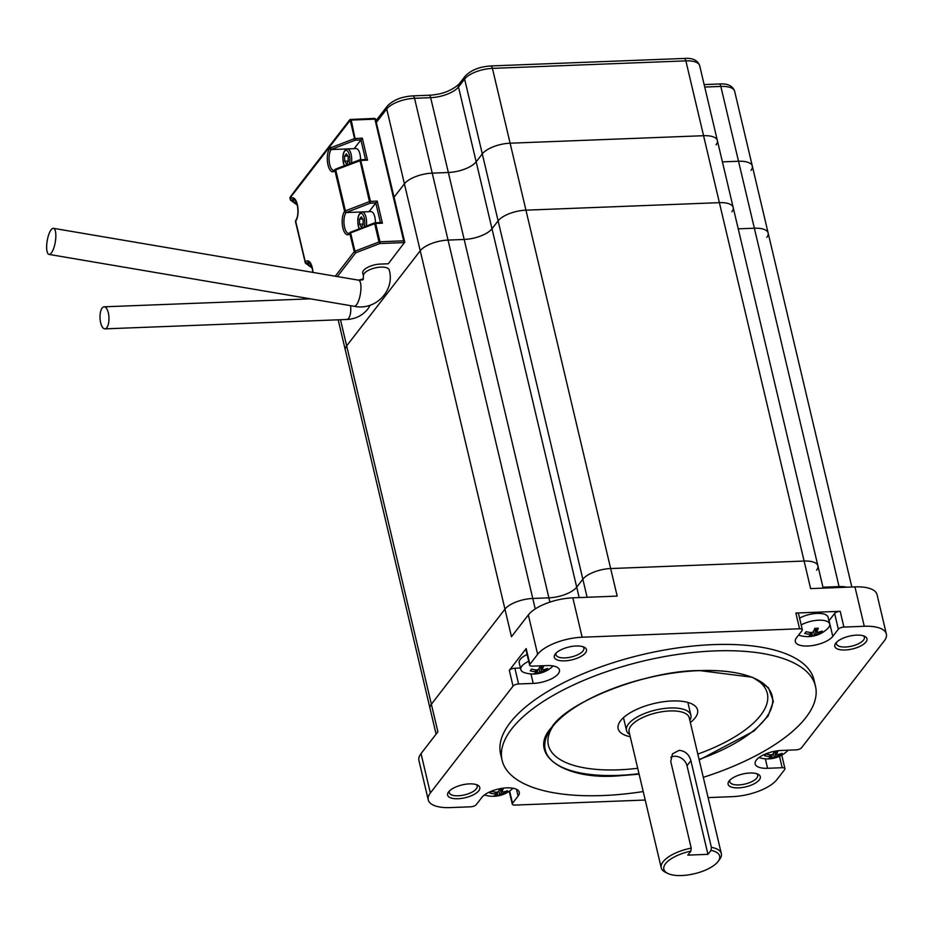 <?xml version="1.0" encoding="UTF-8"?>
<svg xmlns="http://www.w3.org/2000/svg" width="933" height="933" viewBox="0 0 933 933"><rect width="100%" height="100%" fill="white"/><g stroke="black" fill="none" stroke-linecap="round" stroke-linejoin="round"><path stroke-width="1.4" d="M731.88 211.779A22.054 8.782 166.7 0 0 733.186 207.488A22.054 8.782 166.7 0 0 719.39 202.659L804.106 561.048A22.054 8.782 -13.3 0 1 817.914 565.876A22.054 8.782 166.7 0 0 804.106 561.048L610.66 568.547L525.944 210.158A22.054 8.782 166.7 0 0 498.117 220.841L582.845 579.23A22.054 8.782 -13.3 0 1 610.66 568.547A22.054 8.782 166.7 0 0 582.845 579.23L576.711 587.149A22.054 8.782 -13.3 0 1 548.896 597.843L532.778 598.461A22.054 8.782 166.7 0 0 504.951 609.156L431.373 704.24A22.054 8.782 166.7 0 0 430.066 708.544A22.054 8.782 -13.3 0 1 431.373 704.24L346.656 345.863L420.235 250.767L504.951 609.156A22.054 8.782 -13.3 0 1 532.778 598.461L448.05 240.084L464.179 239.454A22.054 8.782 166.7 0 0 491.994 228.772L498.117 220.841L491.994 228.772L476.168 161.817L482.291 153.887A22.054 8.782 -13.3 0 1 510.106 143.204L703.564 135.705A22.054 8.782 -13.3 0 1 717.36 140.533A22.054 8.782 -13.3 0 1 716.054 144.837M587.102 597.272L582.845 579.23L576.711 587.149A22.054 8.782 -13.3 0 1 548.896 597.843L464.179 239.454L448.05 240.084L432.224 173.13A22.054 8.782 -13.3 0 0 404.409 183.813A22.054 8.782 -13.3 0 1 432.224 173.13L448.353 172.5L430.661 97.673L414.544 98.303A22.054 8.782 166.7 0 0 386.729 108.986L404.409 183.813L394.099 197.143L404.409 183.813L420.235 250.767A22.054 8.782 166.7 0 1 448.05 240.084A22.054 8.782 166.7 0 0 420.235 250.767L346.656 345.863A22.054 8.782 166.7 0 0 345.35 350.155L338.178 319.821M766.844 237.332A22.054 8.782 166.7 0 0 768.151 233.04A22.054 8.782 166.7 0 0 754.354 228.212L839.07 586.589L822.953 587.219L839.07 586.589A22.054 8.782 -13.3 0 1 846.931 587.207A22.054 8.782 166.7 0 0 839.07 586.589L839.292 587.498M738.236 228.83L754.354 228.212L738.236 228.83M376.407 122.316L386.729 108.986A4.408 3.627 37.7 0 1 387.265 106.129C393.073 100.053 401.598 96.635 412.829 95.877A4.408 1.784 87.8 0 1 414.544 98.303L432.224 173.13L448.353 172.5A22.054 8.782 166.7 0 0 476.168 161.817L482.291 153.887A22.054 8.782 -13.3 0 1 510.106 143.204L703.564 135.705L719.39 202.659L525.944 210.158L719.39 202.659A22.054 8.782 166.7 0 1 733.186 207.488L699.68 65.707A22.054 8.782 166.7 0 0 685.872 60.878L703.564 135.705A22.054 8.782 -13.3 0 1 717.36 140.533M851.829 587.009L768.151 233.04A22.054 8.782 166.7 0 0 754.354 228.212L738.528 161.257A22.054 8.782 -13.3 0 1 752.325 166.086L734.644 91.259A22.054 8.782 166.7 0 0 720.836 86.431L738.528 161.257L722.41 161.876L738.528 161.257A22.054 8.782 -13.3 0 1 752.325 166.086A22.054 8.782 -13.3 0 1 751.018 170.377M823.174 588.128L817.914 565.876A22.054 8.782 -13.3 0 1 816.597 570.168M340.487 319.727L346.656 345.863A22.054 8.782 166.7 0 0 345.35 350.155L436.108 734.119M699.68 65.707C697.744 60.178 692.578 57.764 684.169 58.452A4.408 1.784 -92.2 0 1 685.872 60.878L492.426 68.377A22.054 8.782 166.7 0 0 464.611 79.06L458.476 86.991L476.168 161.817A22.054 8.782 166.7 0 1 448.353 172.5L464.179 239.454A22.054 8.782 166.7 0 0 491.994 228.772L579.171 597.587M684.169 58.452L490.723 65.951A4.408 1.784 -92.2 0 1 492.426 68.377L525.944 210.158A22.054 8.782 166.7 0 0 498.117 220.841L464.611 79.06A4.408 3.627 37.7 0 1 465.147 76.203L459.013 84.133A4.408 3.627 37.7 0 0 458.476 86.991A22.054 8.782 -13.3 0 1 430.661 97.673A4.408 1.784 87.8 0 0 428.958 95.248L412.829 95.877M639.093 774.157L618.031 775.894C563.042 780.233 526.783 753.736 551.648 727.39C567.287 701.394 648.05 670.361 699.528 670.57L752.546 677.276L768.43 687.691L773.399 701.371L768.081 716.066L754.039 731.017L699.19 759.952M802.333 629.752A4.408 1.761 166.7 0 1 802.065 630.603L796.514 637.787A19.85 7.896 166.7 0 0 795.324 641.659A19.85 7.896 166.7 0 0 807.745 646.009A19.85 7.896 166.7 0 0 832.784 636.388L838.347 629.204L834.615 613.447A4.408 1.761 -13.3 0 1 840.178 611.313L795.849 613.028A4.408 1.761 -13.3 0 1 798.613 613.996L802.333 629.752A4.408 1.761 166.7 0 0 799.569 628.784L582.145 637.216A35.291 14.042 166.7 0 0 537.641 654.313L529.897 664.319A4.408 1.761 166.7 0 0 529.641 665.182A4.408 1.761 166.7 0 0 532.393 666.15L547.006 665.579A19.85 7.896 166.7 0 1 559.427 669.929A19.85 7.896 166.7 0 1 533.209 683.411L518.596 683.971A4.408 1.761 166.7 0 0 513.033 686.117L430.346 792.992A35.291 14.042 166.7 0 0 428.235 799.861A35.291 14.042 166.7 0 0 450.324 807.593L470.687 806.8A4.408 1.761 166.7 0 0 476.25 804.666L481.801 797.482A19.85 7.896 166.7 0 1 502.549 788.257A19.85 7.896 166.7 0 1 519.261 792.21A19.85 7.896 166.7 0 1 518.083 796.071L512.52 803.255A4.408 1.761 166.7 0 0 512.264 804.118A4.408 1.761 166.7 0 0 515.016 805.086L645.204 800.036M828.924 620.795A19.85 7.896 166.7 0 0 829.064 620.632L834.615 613.447M643.199 791.546A161.012 64.085 -13.3 0 1 602.835 795.546A161.012 64.085 -13.3 0 1 502.094 760.278A161.012 64.085 -13.3 0 1 714.736 650.919A161.012 64.085 -13.3 0 1 815.477 686.198A161.012 64.085 -13.3 0 1 703.307 777.341M815.477 686.198L813.984 679.889A161.012 64.085 166.7 0 0 713.244 644.621A161.012 64.085 166.7 0 0 500.601 753.969L502.094 760.278M690.35 722.527A40.807 16.246 166.7 0 0 697.569 709.908A40.807 16.246 166.7 0 0 672.028 700.975A40.807 16.246 166.7 0 0 618.147 728.685A40.807 16.246 166.7 0 0 630.241 736.732M756.71 773.702A14.333 5.703 -13.3 0 1 757.689 775.171A14.333 5.703 -13.3 0 1 738.761 784.91A14.333 5.703 -13.3 0 1 729.781 781.772A14.333 5.703 -13.3 0 1 730.003 780.011M564.64 660.856A16.537 6.589 -13.3 0 1 555.228 654.08A16.537 6.589 -13.3 0 1 576.139 645.998A16.537 6.589 -13.3 0 1 584.233 647.222A16.537 6.589 -13.3 0 1 582.798 655.293A16.537 6.589 -13.3 0 1 564.64 660.856M556.185 653.007A14.333 5.703 166.7 0 0 555.975 654.756A14.333 5.703 166.7 0 0 564.943 657.893A14.333 5.703 166.7 0 0 583.871 648.155A14.333 5.703 166.7 0 0 582.892 646.686M845.146 649.986A16.537 6.589 -13.3 0 1 835.735 643.199A16.537 6.589 -13.3 0 1 856.646 635.128A16.537 6.589 -13.3 0 1 864.739 636.341A16.537 6.589 -13.3 0 1 863.305 644.423A16.537 6.589 -13.3 0 1 845.146 649.986M836.691 642.126A14.333 5.703 166.7 0 0 836.481 643.887A14.333 5.703 166.7 0 0 845.45 647.024A14.333 5.703 166.7 0 0 864.378 637.286A14.333 5.703 166.7 0 0 863.398 635.816M738.458 787.872A16.537 6.589 -13.3 0 1 729.046 781.084A16.537 6.589 -13.3 0 1 749.957 773.014A16.537 6.589 -13.3 0 1 758.051 774.227A16.537 6.589 -13.3 0 1 756.616 782.309A16.537 6.589 -13.3 0 1 738.458 787.872M457.951 798.741A16.537 6.589 -13.3 0 1 448.54 791.965A16.537 6.589 -13.3 0 1 469.451 783.883A16.537 6.589 -13.3 0 1 477.544 785.108A16.537 6.589 -13.3 0 1 476.11 793.178A16.537 6.589 -13.3 0 1 457.951 798.741M449.496 790.892A14.333 5.703 166.7 0 0 449.274 792.642A14.333 5.703 166.7 0 0 458.255 795.779A14.333 5.703 166.7 0 0 477.183 786.041A14.333 5.703 166.7 0 0 476.203 784.571M553.374 725.629A112.485 44.772 166.7 0 0 618.766 769.818A112.485 44.772 166.7 0 0 637.705 768.291M582.145 637.216L572.839 597.831A35.291 14.042 -13.3 0 0 528.335 614.929L511.471 636.714L504.951 609.156L431.373 704.24L437.892 731.81L421.028 753.607A35.291 14.042 166.7 0 0 418.929 760.477L428.235 799.861M549.91 602.123L548.896 597.843L532.778 598.461L535.239 608.922M765.34 758.809L767.579 768.291A19.85 7.896 166.7 0 1 755.159 763.94A19.85 7.896 166.7 0 1 781.376 750.459L795.989 749.887A4.408 1.761 166.7 0 0 801.552 747.753L884.251 640.878A35.291 14.042 166.7 0 0 886.35 634.008L877.043 594.624A35.291 14.042 -13.3 0 0 854.955 586.892L810.625 588.606L804.106 561.048L610.66 568.547L617.18 596.105L572.839 597.831M708.089 797.598L732.44 796.654A35.291 14.042 -13.3 0 0 776.944 779.556L784.688 769.55A4.408 1.761 166.7 0 0 784.956 768.687A4.408 1.761 166.7 0 0 782.192 767.719L779.498 756.313M529.641 665.182L525.909 649.426A4.408 1.761 -13.3 0 1 526.177 648.563L509.313 670.361A4.408 1.761 -13.3 0 1 514.876 668.226L520.451 668.005M886.35 634.008A35.291 14.042 166.7 0 0 864.273 626.276L843.91 627.069A4.408 1.761 166.7 0 0 838.347 629.204M767.579 768.291L782.192 767.719M697.814 754.086A112.485 44.772 166.7 0 0 754.109 678.174M667.736 873.416L665.427 872.273A30.882 12.292 -13.3 0 1 661.229 867.783L629.11 731.915A30.882 12.292 -13.3 0 1 669.882 710.946A30.882 12.292 -13.3 0 1 689.207 717.71L721.326 853.578A30.882 12.292 -13.3 0 1 719.576 859.468L718.025 861.521A28.678 11.418 -13.3 0 1 694.362 873.755A28.678 11.418 -13.3 0 1 667.736 873.416A28.678 11.418 -13.3 0 1 690.863 851.153L687.796 855.118L707.949 854.336L711.016 850.371A28.678 11.418 -13.3 0 1 718.025 861.521M629.728 734.539A33.087 13.167 -13.3 0 1 626.498 730.446A33.087 13.167 -13.3 0 1 670.186 707.984A33.087 13.167 -13.3 0 1 690.886 715.226A33.087 13.167 -13.3 0 1 689.825 720.334M661.229 867.783A30.882 12.292 -13.3 0 1 691.225 848.12L670.745 761.48L672.46 753.864L679.201 750.319C685.23 750.96 689.125 754.412 690.898 760.698L711.378 847.339A30.882 12.292 -13.3 0 1 721.326 853.578M690.898 760.698L687.003 765.725L707.949 854.336M687.003 765.725A11.033 9.073 37.7 0 0 670.804 757.223M691.225 848.12L690.863 851.153M711.378 847.339L711.016 850.371M55.852 235.431A13.237 4.094 -80.4 0 0 53.461 228.328A13.237 4.094 -80.4 0 0 51.152 229.74A13.237 4.094 -80.4 0 0 46.65 247.315A13.237 4.094 -80.4 0 0 49.029 254.417A13.237 4.094 -80.4 0 0 53.636 248.481A13.237 4.094 -80.4 0 0 55.852 235.431M100.659 322.795A11.033 4.467 -92.2 0 0 104.916 328.859A11.033 4.467 -92.2 0 0 108.321 312.882A11.033 4.467 -92.2 0 0 104.064 306.817A11.033 4.467 -92.2 0 0 100.659 322.795M363.462 276.086L363.17 279.224C363.637 279.807 362.109 280.122 358.575 280.168A13.237 4.094 -80.4 0 1 360.954 287.271A13.237 4.094 -80.4 0 1 358.75 300.333A13.237 4.094 -80.4 0 1 354.143 306.269C375.276 311.039 395.23 290.723 389.224 269.999A13.237 5.271 166.7 0 0 380.944 267.106A13.237 5.271 166.7 0 0 364.255 273.509A13.237 5.271 166.7 0 0 363.462 276.086L362.75 273.077A13.237 5.271 -13.3 0 1 380.232 264.086L388.291 263.771L404.747 242.195L375.649 119.704M358.47 280.157A11.033 4.385 -13.3 0 1 360.931 279.55A13.237 5.271 166.7 0 1 363.392 278.839M335.682 169.141A1.318 1.085 37.7 0 0 335.029 170.319L335.763 169.036L359.823 159.8A1.318 1.318 0 0 1 360.255 159.706L360.756 160.441L335.717 169.888L345.397 210.846L369.456 201.61L359.823 159.8L365.911 159.496L367.509 160.173L360.756 160.441L370.448 201.4L377.2 201.131L369.06 211.674L346.085 212.561A11.033 4.467 -92.2 0 0 344.58 227.36A11.033 4.467 -92.2 0 0 348.849 233.437L349.98 232.632A1.318 1.085 37.7 0 0 349.817 233.483A12.351 5.003 87.8 0 1 342.912 228.002A12.351 5.003 87.8 0 1 344.604 211.429L334.924 170.471A12.351 5.003 87.8 0 1 328.019 164.989A12.351 5.003 87.8 0 1 329.711 148.417L329.512 146.982L290.046 198.006L290.466 199.137A12.351 5.003 87.8 0 1 297.359 204.619A12.351 5.003 87.8 0 1 295.679 221.191L305.359 262.15A12.351 5.003 87.8 0 1 312.252 267.631A12.351 5.003 87.8 0 1 312.94 272.413M365.538 159.508L360.908 139.95L354.167 148.662L331.192 149.548A11.033 4.467 -92.2 0 0 329.687 164.348A11.033 4.467 -92.2 0 0 333.944 170.424L335.075 169.619A1.318 1.085 37.7 0 0 334.924 170.471M337.349 276.565L355.753 252.785L379.801 243.536L404.689 242.58L403.662 240.842L374.903 119.156L351.216 120.077L355.368 140.16L360.908 139.95L362.296 138.119L367.509 160.173M289.976 198.111A1.318 1.248 36.5 0 1 290.198 197.155L329.676 146.131L330.504 147.834L354.552 138.597L350.225 120.275L329.512 146.982A1.318 1.085 -142.3 0 1 329.676 146.131L349.7 119.867L351.216 120.077L350.703 119.342A1.318 1.318 0 0 0 349.712 119.856A1.318 1.085 -142.3 0 1 350.481 119.482L374.39 118.421L375.731 119.447A1.318 1.318 0 0 0 374.39 118.421L374.156 118.561M377.2 201.131L382.413 223.185L380.804 222.509L374.716 222.812L374.669 223.663L350.61 232.9L354.937 251.21L378.996 241.974L374.669 223.663L375.661 223.453L379.988 241.764L403.662 240.842M296.951 188.046A1.318 1.248 36.5 0 1 296.974 188.011L290.198 197.155A1.318 1.085 -142.3 0 0 290.046 198.006L290.35 199.289A1.318 1.085 37.7 0 0 291.831 200.42L297.137 204.292M366.354 226.019A9.925 4.024 87.8 0 0 366.016 217.401A9.925 4.024 87.8 0 0 362.191 211.943L371.007 211.604A9.925 4.024 87.8 0 1 374.833 217.062A9.925 4.024 87.8 0 1 375.416 222.719M363.124 224.701L361.363 226.999L359.543 224.2L359.497 219.115L361.269 216.829L363.089 219.628L363.124 224.701M362.669 218.998L359.497 219.115M363.124 224.06L359.543 224.2M351.461 163.007A9.925 4.024 87.8 0 0 351.123 154.388A9.925 4.024 87.8 0 0 347.298 148.93L356.114 148.592A9.925 4.024 87.8 0 1 359.94 154.05A9.925 4.024 87.8 0 1 360.523 159.706M348.231 161.689L346.458 163.986L344.65 161.187L344.604 156.103L346.376 153.817L348.184 156.616L348.231 161.689M347.776 155.986L344.604 156.103M348.231 161.047L344.65 161.187M758.984 757.573A17.645 7.021 -13.3 0 1 758.972 757.573A28.678 28.678 0 0 0 787.534 750.832A17.645 7.021 -13.3 0 0 788.14 750.19M778.087 750.715A28.608 11.581 87.8 0 1 776.501 754.062L777.247 754.61A28.608 23.547 37.7 0 0 782.099 753.328A28.048 15.418 55.2 0 1 781.469 754.249A28.048 15.418 55.2 0 1 780.746 755.077A28.608 23.547 -142.3 0 1 775.894 756.36L774.227 757.001A28.608 11.581 87.8 0 1 772.023 758.424A28.048 25.576 -82 0 1 768.477 758.564A28.608 11.581 -92.2 0 0 770.681 757.141L769.935 756.593A28.608 23.547 -142.3 0 1 764.57 755.695A28.048 4.257 -65.1 0 0 765.223 754.879A28.048 4.257 -65.1 0 0 765.911 753.957A28.608 23.547 37.7 0 0 771.276 754.844L772.944 754.202A28.608 11.581 -92.2 0 0 774.355 751.31M775.778 751.053L777.247 754.61M770.681 757.141L769.48 754.657M779.883 754.051L780.746 755.077M771.999 754.785L772.023 758.424M801.19 624.947A17.645 7.021 -13.3 0 1 818.661 620.2A17.645 7.021 -13.3 0 1 829.705 624.06A17.645 7.021 -13.3 0 1 828.644 627.501A17.645 7.021 -13.3 0 1 827.699 628.55A28.678 28.678 0 0 1 799.149 635.291A17.645 7.021 -13.3 0 1 798.59 635.105M814.801 628.317A28.048 14.415 13.2 0 0 816.597 628.294A28.048 14.415 13.2 0 0 818.346 628.189A28.608 11.581 87.8 0 1 816.667 631.781L817.413 632.329A28.608 23.547 37.7 0 0 822.265 631.046A28.048 15.418 55.2 0 1 820.912 632.784A28.608 23.547 -142.3 0 1 816.06 634.078L814.392 634.72A28.608 11.581 87.8 0 1 812.2 636.143A28.048 25.576 -82 0 1 810.427 636.271A28.048 25.576 -82 0 1 808.654 636.271A28.608 11.581 -92.2 0 0 810.847 634.848L810.101 634.312A28.608 23.547 -142.3 0 1 804.736 633.414A28.048 4.257 -65.1 0 0 806.089 631.676A28.608 23.547 37.7 0 0 811.453 632.562L813.121 631.921A28.608 11.581 -92.2 0 0 814.801 628.317M810.847 634.848L809.646 632.376M815.839 628.317L817.413 632.329M799.593 618.159A17.645 7.021 -13.3 0 1 817.32 613.401A17.645 7.021 -13.3 0 1 828.096 617.273L829.705 624.06M820.049 631.769L820.912 632.784M812.165 632.504L812.2 636.143M553.176 665.94A17.645 7.021 -13.3 0 1 553.164 665.952A28.678 28.678 0 0 1 524.614 672.705A17.645 7.021 -13.3 0 1 520.824 669.591A17.645 7.021 -13.3 0 1 521.874 666.15A17.645 7.021 -13.3 0 1 528.719 661.299M530.201 670.827A28.048 4.257 -65.1 0 0 530.854 669.999A28.048 4.257 -65.1 0 0 531.542 669.078A28.608 23.547 37.7 0 0 536.918 669.964L538.586 669.323A28.608 11.581 -92.2 0 0 540.219 665.847L541.525 671.48L539.857 672.122A28.608 11.581 87.8 0 1 537.665 673.544A28.048 25.576 -82 0 1 534.108 673.684A28.608 11.581 -92.2 0 0 536.312 672.261L535.565 671.713A28.608 23.547 -142.3 0 1 530.201 670.827M543.776 665.707A28.608 11.581 87.8 0 1 542.131 669.194L542.878 669.742A28.608 23.547 37.7 0 0 547.729 668.448A28.048 15.418 55.2 0 1 547.1 669.369A28.048 15.418 55.2 0 1 546.376 670.197A28.608 23.547 -142.3 0 1 541.525 671.48M536.312 672.261L535.11 669.777M541.327 665.8L542.878 669.742M520.824 669.591L519.215 662.803A17.645 7.021 -13.3 0 1 527.11 654.511M537.63 669.906L537.665 673.544M545.513 669.171L546.376 670.197M503.552 788.128A28.608 11.581 87.8 0 1 501.954 791.476L502.712 792.024A28.608 23.547 37.7 0 0 507.564 790.729A28.048 15.418 55.2 0 1 506.211 792.479A28.608 23.547 -142.3 0 1 501.359 793.761L499.691 794.403A28.608 11.581 87.8 0 1 497.487 795.826A28.048 25.576 -82 0 1 495.715 795.966A28.048 25.576 -82 0 1 493.942 795.966A28.608 11.581 -92.2 0 0 496.146 794.543L495.4 793.995A28.608 23.547 -142.3 0 1 490.035 793.108A28.048 4.257 -65.1 0 0 491.376 791.359A28.608 23.547 37.7 0 0 496.741 792.245L498.409 791.604A28.608 11.581 -92.2 0 0 499.82 788.712M513.01 788.222A17.645 7.021 -13.3 0 1 512.998 788.233A28.678 28.678 0 0 1 484.449 794.986A17.645 7.021 -13.3 0 1 484.437 794.974M501.243 788.455L502.712 792.024M496.146 794.543L494.933 792.059M505.348 791.452L506.211 792.479M497.452 792.187L497.487 795.826M638.977 773.679A116.637 46.428 -13.3 0 1 618.194 775.381A116.637 46.428 -13.3 0 1 551.823 727.577A116.637 46.428 -13.3 0 1 699.26 670.617A116.637 46.428 -13.3 0 1 756.371 679.224A116.637 46.428 -13.3 0 1 699.085 759.462M829.064 620.632L832.784 636.388M513.033 686.117L509.313 670.361M526.177 648.563L529.897 664.319M528.335 614.929L537.641 654.313M430.346 792.992L421.028 753.607M799.569 628.784L795.849 613.028M840.178 611.313L843.91 627.069M854.955 586.892L864.273 626.276M514.876 668.226L518.596 683.971M530.97 673.941L533.209 683.411M509.628 791.032L512.52 803.255M516.474 789.283L518.083 796.071M734.644 91.259C732.708 85.731 727.53 83.317 719.133 84.005A4.408 1.784 -92.2 0 1 720.836 86.431L704.718 87.049M370.308 305.126L367.824 309.021C362.494 315.564 355.461 319.051 346.738 319.483A11.033 4.467 -92.2 0 0 348.639 318.316A11.033 4.467 -92.2 0 0 350.54 305.651M312.823 272.389L312.182 267.888C309.849 262.418 308.706 260.494 308.741 262.115A11.033 4.467 -92.2 0 0 306.852 263.281L312.03 267.304M305.359 262.15A1.318 1.085 37.7 0 0 306.852 263.281L310.211 263.153M295.679 221.191A1.318 1.085 -142.3 0 1 295.843 220.328C297.989 216.888 298.478 211.733 297.277 204.875C294.956 199.405 293.813 197.481 293.848 199.091A11.033 4.467 -92.2 0 0 291.947 200.268A1.318 1.085 -142.3 0 1 290.466 199.137M305.196 262.371L295.481 221.599L305.266 262.709A1.318 1.155 -53.8 0 0 306.735 263.433A1.318 1.085 37.7 0 1 305.243 262.301L305.161 262.558A1.318 1.318 0 0 0 305.674 263.316L312.228 268.109M295.318 200.14L291.831 200.42A1.318 1.155 -53.8 0 1 290.769 200.303L297.335 205.097M335.262 276.203L354.26 251.653L349.817 233.483M329.711 148.417A1.318 1.085 37.7 0 0 331.192 149.548L331.308 149.408A1.318 1.085 -142.3 0 1 329.816 148.265L330.504 147.834L331.308 149.408L355.368 140.16L354.552 138.597L362.296 138.119M382.413 223.185L375.661 223.453L375.148 222.719A1.318 1.318 0 0 0 374.716 222.812L350.855 232.107M290.303 199.359L289.965 198.262A1.318 1.318 0 0 1 290.186 197.166L296.962 188.034A1.318 1.318 0 0 1 296.974 188.011L296.974 188.011A1.318 1.085 -142.3 0 1 296.986 187.999L349.712 119.856A1.318 1.085 -142.3 0 0 349.7 119.867L296.974 188.011M380.431 222.521L375.801 202.962L370.261 203.172L346.085 212.561A1.318 1.085 -142.3 0 1 344.604 211.429M335.145 169.549A1.318 1.085 37.7 0 0 335.075 169.619L335.192 169.468A1.318 1.318 0 0 1 335.763 169.036L335.962 169.095M370.448 201.4L369.456 201.61L370.261 203.172L370.448 201.4M295.843 220.328L295.726 220.48A1.318 1.318 0 0 0 295.481 221.599L295.563 221.343A1.318 1.085 -142.3 0 1 295.784 220.41M345.397 210.846L344.72 211.278A1.318 1.085 -142.3 0 0 346.201 212.421L345.397 210.846M290.373 199.697L290.268 199.545A1.318 1.318 0 0 0 290.769 200.303A1.318 1.155 -53.8 0 1 290.373 199.697M350.038 232.562A1.318 1.085 37.7 0 0 349.98 232.632L350.097 232.48A1.318 1.085 37.7 0 0 349.933 233.332L350.668 232.049A1.318 1.318 0 0 0 350.097 232.48A1.318 1.085 37.7 0 1 350.575 232.154M379.988 241.764L378.996 241.974L379.801 243.536L379.988 241.764M354.937 251.21L354.26 251.653A1.318 1.085 -142.3 0 0 355.753 252.785L354.937 251.21M364.313 226.812A8.549 3.464 -92.2 0 0 364.278 218.077A8.549 3.464 -92.2 0 0 359.508 214.287A8.549 3.464 -92.2 0 0 358.342 225.751A8.549 3.464 -92.2 0 0 359.427 228.69M349.409 163.8A8.549 3.464 -92.2 0 0 349.385 155.065A8.549 3.464 -92.2 0 0 344.615 151.274A8.549 3.464 -92.2 0 0 343.449 162.739A8.549 3.464 -92.2 0 0 344.534 165.677M774.693 751.252L775.894 756.36M774.227 757.001L773.387 753.421M814.742 628.48L816.06 634.078M814.392 634.72L813.553 631.14M539.857 672.122L539.017 668.541M500.146 788.653L501.359 793.761M499.691 794.403L498.84 790.834M768.151 233.04L752.325 166.086M817.914 565.876L733.186 207.488M551.823 727.577C571.404 699.703 642.615 672.11 699.377 670.664C723.786 669.836 742.785 672.693 756.371 679.224M781.761 755.159L784.956 768.687M512.264 804.118L509.231 791.312M387.265 106.129L376.011 120.672M719.133 84.005L704.135 84.576M428.958 95.248C441.379 94.641 451.397 90.933 459.013 84.133M465.147 76.203C470.955 70.138 479.48 66.71 490.723 65.951M687.866 702.432L690.886 715.226M623.466 717.652L626.498 730.446M358.575 280.168L53.461 228.328M346.738 319.483L104.916 328.859M310.351 298.828L104.064 306.817M354.143 306.269L49.029 254.417M362.191 211.943C358.307 213.354 357.001 218.054 358.26 226.019L359.205 228.772M347.298 148.93C343.414 150.341 342.096 155.041 343.367 163.007L344.3 165.759M775.65 751.077L776.431 754.365M770.261 754.75L770.775 756.92M815.71 628.317L816.597 632.084M810.427 632.469L810.94 634.638M535.892 669.871L536.405 672.052M541.187 665.8L542.061 669.497M495.726 792.164L496.239 794.333M501.114 788.478L501.896 791.779"/></g></svg>
